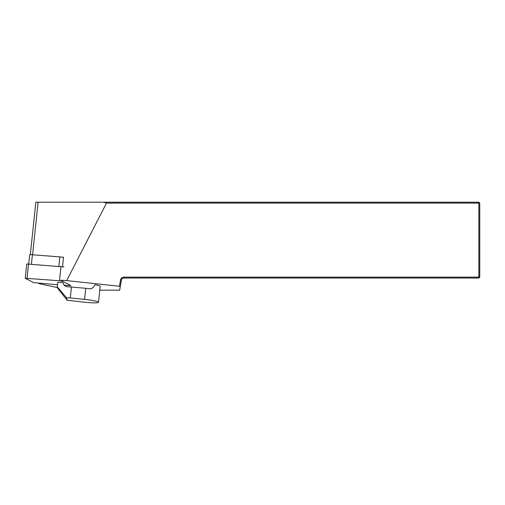<?xml version="1.0" encoding="UTF-8"?>
<svg xmlns="http://www.w3.org/2000/svg" width="505" height="505" viewBox="0 0 505 505"><rect width="100%" height="100%" fill="white"/><g stroke="black" fill="none" stroke-linecap="round" stroke-linejoin="round"><path stroke-width="0.76" d="M63.51 257.392A3.642 0.379 -174 0 0 61.957 257.121A3.642 0.379 -174 0 0 59.868 256.893L32.402 254.766A3.642 0.379 -174 0 0 29.681 254.848L28.722 263.951M62.532 266.627L63.523 257.241L61.957 257.121M35.855 202.202L478.841 202.202L479.75 203.111L479.75 277.131L478.841 278.04L123.832 278.04A2.424 2.424 0 0 0 121.446 280.048L119.66 290.173L99.769 290.173M98.488 302.287L100.173 286.385A13.648 1.42 -174 0 0 100.167 286.329A13.648 1.42 -174 0 0 95.161 284.738L92.655 287.964L90.414 288.847A13.648 1.42 6 0 0 85.755 288.286L66.111 286.613L64.179 285.331L62.923 282.566L57.721 282.358L57.242 286.859L57.507 287.995L67.102 300.229L85.25 302.312A13.648 1.42 -174 0 0 98.488 302.287A13.648 1.42 -174 0 0 98.488 302.236A13.648 1.42 -174 0 0 84.581 299.389L85.755 288.286M38.342 283.255A15.169 1.578 -174 0 0 42.167 284.334L57.4 287.528M103.418 202.202L106.486 203.111L66.692 280.597L120.329 286.367M66.692 280.597L61.105 280.168M478.841 202.202L478.841 203.111L106.486 203.111M119.439 286.177L120.55 279.89A3.339 3.339 0 0 1 123.832 277.131L478.841 277.131L478.841 203.111L479.75 203.111M478.841 278.04L478.841 277.131L479.75 277.131M71.47 286.834L70.296 297.931L84.581 299.389M70.296 297.931L66.54 297.78L67.102 300.229M66.54 297.78L57.242 286.859M64.148 285.256L70.845 285.577L62.437 281.228L59.495 280.736L25.25 278.274L33.658 282.63L57.469 284.738M25.25 278.274L26.759 263.995L63.946 266.943M38.115 202.202L32.56 254.779M120.55 279.89L121.446 280.048M123.832 278.04L123.832 277.131M31.411 264.159L32.402 254.766M58.877 266.293L59.868 256.893M59.495 280.736L61.004 266.457M27.062 278.223L28.57 263.938M62.437 281.228L62.538 280.275M35.861 202.139L30.306 254.703"/></g></svg>
